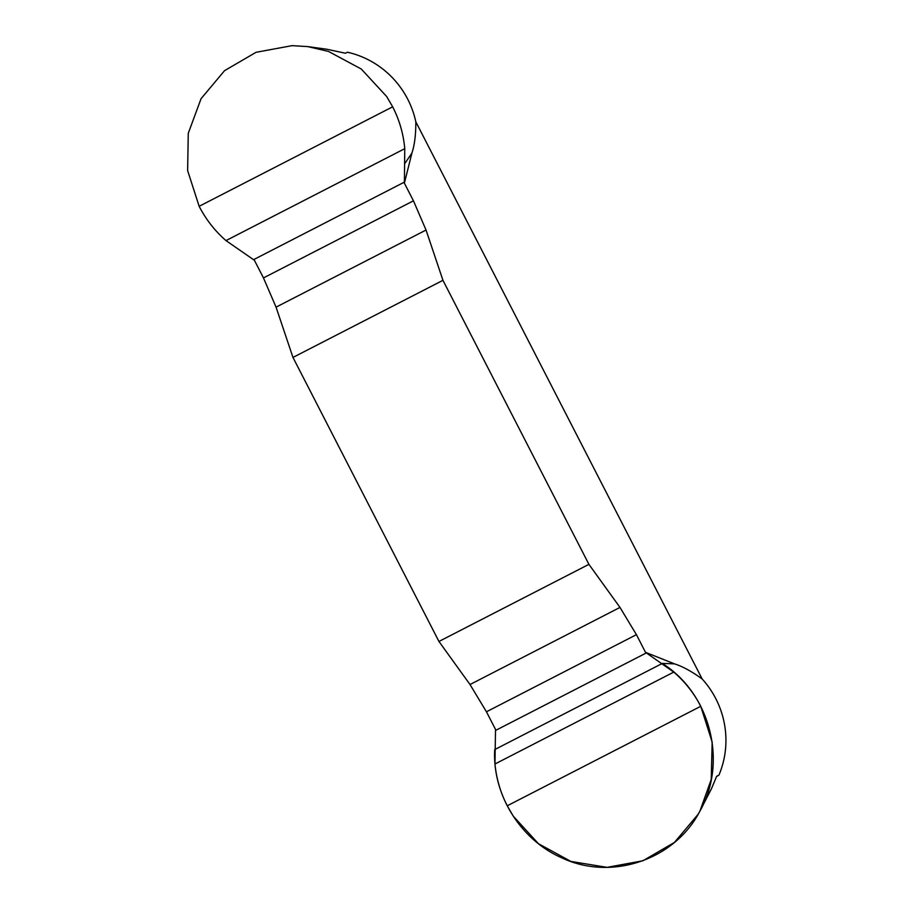 <?xml version="1.0" encoding="UTF-8"?>
<svg xmlns="http://www.w3.org/2000/svg" width="913" height="913" viewBox="0 0 913 913"><rect width="100%" height="100%" fill="white"/><g stroke="black" fill="none" stroke-linecap="round" stroke-linejoin="round"><path stroke-width="1.37" d="M404.379 183.171L413.452 200.814L426.04 230.042L442.953 280.325L588.919 564.348L619.984 607.419L636.429 634.672L645.502 652.327L673.771 672.094C684.955 681.726 693.948 693.127 700.762 706.297L712.163 742.086L711.227 779.519L699.94 811.064L698.125 814.293L674.433 842.425L642.889 860.776L607.054 867.35L570.922 861.438L538.442 843.703L513.22 816.096L507.24 805.791C500.484 792.598 496.398 778.675 494.972 764.01L495.519 729.441L486.446 711.786L470.012 684.533L438.948 641.462L292.97 357.428L276.057 307.145L263.469 277.929L254.407 260.273L225.979 240.598C214.886 230.909 205.95 219.474 199.148 206.304L187.622 170.583L188.272 133.287L201.077 98.672L224.575 70.643L256.085 52.292L292.069 45.65L307.772 46.609L328.486 51.425L361.263 69.011L386.667 96.516L392.67 106.81C399.415 120.002 403.443 133.96 404.767 148.671L404.379 183.171L411.923 153.042C414.593 145.019 415.883 134.599 415.814 121.806L702.165 678.987C691.78 671.443 682.547 666.399 674.445 663.854L645.502 652.327M699.94 811.064L711.387 788.912L716.568 776.529L718.942 775.091L716.773 776.21M702.165 678.987A89.554 87.465 63 0 1 718.942 775.091M307.772 46.597L326.854 49.245L345.388 53.228L347.442 52.224A89.554 87.465 63 0 1 415.814 121.806M292.97 357.428L442.953 280.325M588.919 564.348L438.948 641.462M662.324 663.42L494.698 749.596C492.29 794.892 520.798 839.869 561.358 857.638C610.968 881.467 674.787 860.046 699.94 811.064C727.718 762.503 710.599 693.789 662.324 663.42L674.445 663.854M411.923 153.042L405.155 163.028M636.429 634.672L486.446 711.786M619.984 607.419L470.012 684.533M700.762 706.297L507.24 805.791M673.771 672.094L494.972 764.01M646.381 652.909L495.474 730.491M276.057 307.145L426.04 230.042M263.469 277.929L413.452 200.814M199.148 206.304L392.67 106.81M225.979 240.598L404.767 148.671M253.517 259.691L404.425 182.109"/></g></svg>
